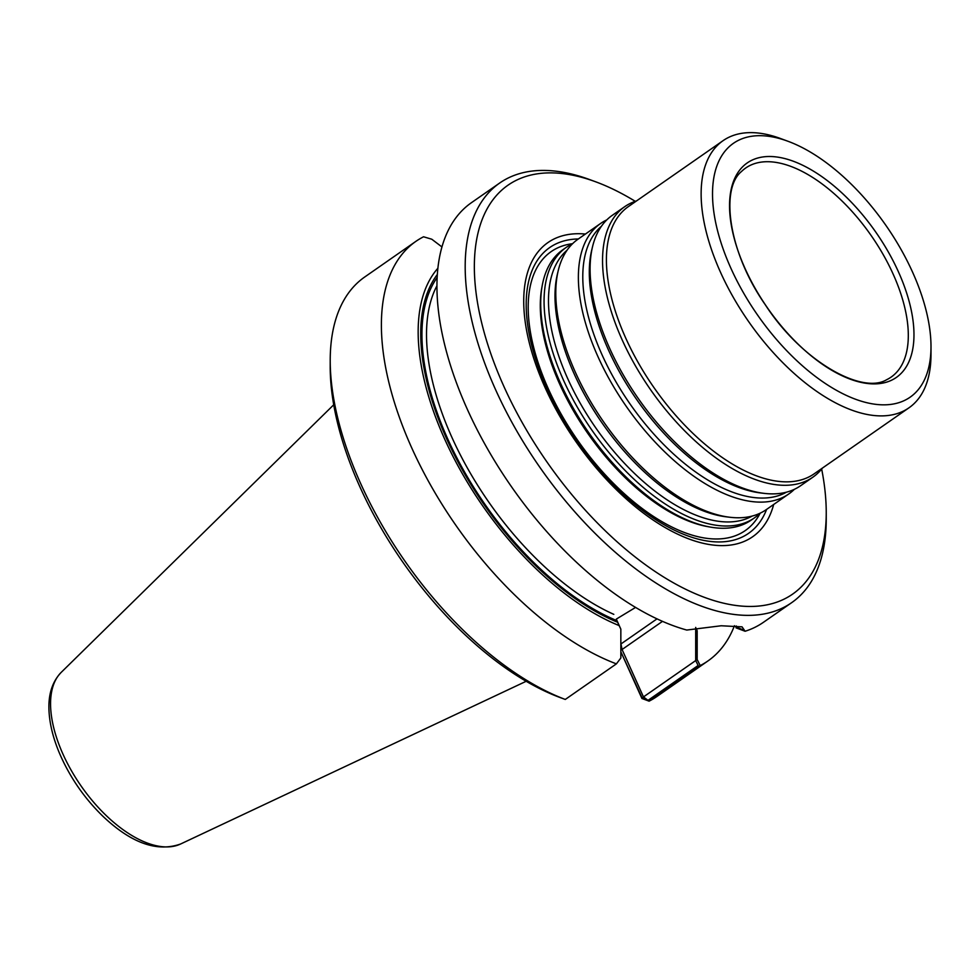<?xml version="1.0" encoding="UTF-8"?>
<svg xmlns="http://www.w3.org/2000/svg" width="980" height="980" viewBox="0 0 980 980"><rect width="100%" height="100%" fill="white"/><g stroke="black" fill="none" stroke-linecap="round" stroke-linejoin="round"><path stroke-width="1.47" d="M578.347 238.961A174.097 88.102 55.2 0 0 546.901 388.349A174.097 88.102 55.2 0 0 666.902 526.297A174.097 88.102 55.2 0 0 766.617 509.38M565.276 699.451L558 696.755A249.153 126.077 -124.8 0 1 330.199 366.63L330.211 360.248A255.609 129.348 -124.8 0 0 565.276 699.451L616.396 663.864L620.842 657.984L620.842 629.148L616.31 619.103L635.604 607.404L616.31 619.103L619.348 625.84L617.621 622.251A218.981 110.814 -124.8 0 1 456.08 458.26A218.981 110.814 -124.8 0 1 437.264 274.572M736.274 627.212L743.808 630.03M642.206 698.177L620.855 651.823L641.912 698.471L649.091 701.166L700.21 665.579A255.609 129.348 -124.8 0 0 707.94 660.949L656.821 696.547A255.609 129.348 -124.8 0 1 649.091 701.166L643.468 696.927L695.69 660.581L698.152 665.469L648.025 700.357L642.206 698.177L643.468 696.927L648.025 700.357M617.621 622.251L619.127 625.571A222.619 112.651 -124.8 0 1 452.442 455.32A222.619 112.651 -124.8 0 1 437.815 268.336M641.912 698.471L643.468 696.927L622.067 649.507L662.517 621.345L622.067 649.507L620.965 643.958L622.067 649.507L643.468 696.927L697.172 659.54L700.21 665.579M695.69 627.408L695.69 660.581M559.948 383.719A163.538 82.761 55.2 0 0 708.822 526.811L707.964 526.664A162.864 82.406 -124.8 0 1 559.715 384.16A162.864 82.406 -124.8 0 1 541.781 287.973L541.94 287.128A163.538 82.761 55.2 0 0 559.948 383.719M585.415 234.049A179.23 90.699 55.2 0 0 545.039 387.492A179.23 90.699 55.2 0 0 673.285 532.005A179.23 90.699 55.2 0 0 773.686 504.467M635.261 201.329A249.153 126.077 55.2 0 0 595.681 181.802A249.153 126.077 55.2 0 0 503.99 386.659A249.153 126.077 55.2 0 0 701.276 596.146A249.153 126.077 55.2 0 0 826.238 512.969A249.153 126.077 55.2 0 0 821.669 469.065M734.449 625.706A255.609 129.348 -124.8 0 1 707.94 660.949M330.211 360.248A255.609 129.348 -124.8 0 1 364.719 276.997L415.826 241.399A255.609 129.348 -124.8 0 1 423.556 236.78L431.764 239.218L441.894 246.899M616.396 663.864A255.609 129.348 -124.8 0 1 415.41 455.835A255.609 129.348 -124.8 0 1 415.826 241.399M696.131 628.388L697.172 630.716L697.172 659.54M620.842 629.148L619.127 625.571M595.681 181.802L589.691 179.597A255.609 129.348 55.2 0 0 576.363 175.285A255.609 129.348 55.2 0 0 499.629 183.064A255.609 129.348 55.2 0 0 495.623 389.758A255.609 129.348 55.2 0 0 791.73 602.614L763.481 622.276A255.609 129.348 -124.8 0 1 745.106 631.255L736.041 627.849L736.25 625.975M745.106 631.242L742.056 626.845L721.182 625.767L686.76 630.054A255.609 129.348 -124.8 0 1 475.704 426.863A255.609 129.348 -124.8 0 1 471.38 202.725L499.629 183.064M791.73 602.614A255.609 129.348 55.2 0 0 826.238 519.351L826.238 512.969M760.051 513.214A164.75 83.374 -124.8 0 1 754.514 517.82L751.207 520.111A164.75 83.374 -124.8 0 1 710.329 527.081A164.75 83.374 -124.8 0 1 588.649 432.535A164.75 83.374 -124.8 0 1 542.21 285.621A164.75 83.374 -124.8 0 1 562.937 249.692L566.244 247.389A164.75 83.374 -124.8 0 1 572.467 243.8M794.351 489.339A164.75 83.374 -124.8 0 1 788.814 493.932A164.75 83.374 -124.8 0 1 626.257 406.357A164.75 83.374 -124.8 0 1 600.544 223.514A164.75 83.374 -124.8 0 1 606.767 219.912M788.814 493.932L766.287 509.625A164.75 83.374 -124.8 0 1 729.867 517.256A164.75 83.374 -124.8 0 1 603.729 422.049A164.75 83.374 -124.8 0 1 558.208 270.701A164.75 83.374 -124.8 0 1 578.004 239.206L600.544 223.514M754.514 517.82A164.75 83.374 -124.8 0 1 591.957 430.245A164.75 83.374 -124.8 0 1 566.244 247.389M898.427 271.815A130.61 66.089 -124.8 0 1 827.855 367.88A130.61 66.089 -124.8 0 1 738.981 171.047A130.61 66.089 -124.8 0 1 898.427 271.815M912.552 272.109A154.656 78.265 -124.8 0 1 931 346.798A154.656 78.265 -124.8 0 1 833.11 388.386A154.656 78.265 -124.8 0 1 714.898 218.601A154.656 78.265 -124.8 0 1 787.871 141.23A154.656 78.265 -124.8 0 1 912.552 272.109M931 346.798L930.988 354.772A162.729 82.345 -124.8 0 1 909.024 407.778A162.729 82.345 -124.8 0 1 720.508 272.269A162.729 82.345 -124.8 0 1 723.056 140.679A162.729 82.345 -124.8 0 1 780.386 138.474L787.871 141.23M723.056 140.679L628.352 206.609A162.729 82.345 55.2 0 0 625.791 338.21A162.729 82.345 55.2 0 0 814.319 473.72L909.024 407.778M822.514 468.011A164.75 83.374 -124.8 0 1 812.996 477.101A164.75 83.374 -124.8 0 1 650.438 389.526A164.75 83.374 -124.8 0 1 624.713 206.682A164.75 83.374 -124.8 0 1 636.547 200.9M812.996 477.101L800.587 485.737A164.75 83.374 -124.8 0 1 764.167 493.369A164.75 83.374 -124.8 0 1 638.029 398.162A164.75 83.374 -124.8 0 1 592.508 246.825A164.75 83.374 -124.8 0 1 612.304 215.318L624.713 206.682M437.08 277.622A217.254 109.931 55.2 0 0 457.819 459.657A217.254 109.931 55.2 0 0 616.91 620.659A217.254 109.931 55.2 0 1 457.819 459.657A217.254 109.931 55.2 0 1 437.08 277.622M436.884 285.891A214.02 108.302 55.2 0 0 463.957 461.764A214.02 108.302 55.2 0 0 613.811 614.35A214.02 108.302 55.2 0 1 463.957 461.764A214.02 108.302 55.2 0 1 436.884 285.891M657.029 618.846L620.965 643.958L657.029 618.846M760.198 513.153A169.932 85.983 -124.8 0 1 661.488 521.385A169.932 85.983 -124.8 0 1 548.42 389.048A169.932 85.983 -124.8 0 1 572.59 243.689A169.932 85.983 -124.8 0 0 548.42 389.048A169.932 85.983 -124.8 0 0 661.488 521.385A169.932 85.983 -124.8 0 0 760.198 513.153M526.199 681.272L180.639 843.988A104.921 53.092 -124.8 0 1 81.058 785.936A104.921 53.092 -124.8 0 1 61.177 672.403L333.702 404.801M710.329 527.081L707.964 526.664A162.864 82.406 -124.8 0 1 587.694 433.209A162.864 82.406 -124.8 0 1 541.781 287.973L542.21 285.621M786.487 492.168A162.178 82.063 -124.8 0 1 629.932 403.797A162.178 82.063 -124.8 0 1 601.389 226.307M729.867 517.256L726.352 516.84A162.178 82.063 -124.8 0 1 602.186 423.115A162.178 82.063 -124.8 0 1 557.387 274.143L558.208 270.701M752.187 516.056A162.178 82.063 -124.8 0 1 595.632 427.684A162.178 82.063 -124.8 0 1 567.089 250.194M764.167 493.369L760.652 492.952A162.178 82.063 -124.8 0 1 636.486 399.24A162.178 82.063 -124.8 0 1 591.687 250.268L592.508 246.825M893.148 274.118A127.339 64.435 -124.8 0 1 886.545 379.774C861.677 394.671 801.615 361.032 765.245 304.694C728.434 252.068 720.055 188.944 741.517 171.476A127.339 64.435 -124.8 0 1 893.148 274.118M180.639 843.988C157.106 852.367 131.185 843.119 102.851 816.217C84.207 798.063 69.764 777.091 59.511 753.314C53.165 738.259 49.662 724.098 49 710.806C48.179 694.563 52.234 681.761 61.177 672.403"/></g></svg>
